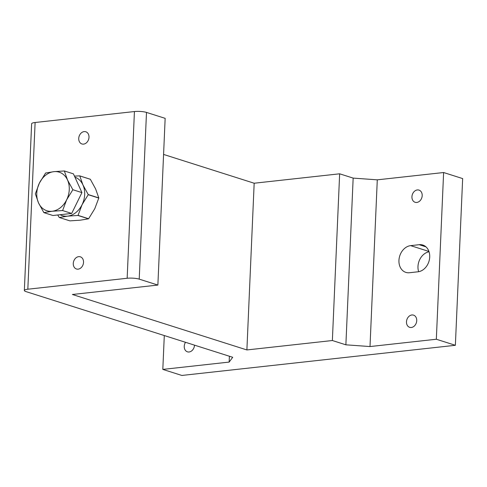 <?xml version="1.0" encoding="UTF-8"?>
<svg xmlns="http://www.w3.org/2000/svg" width="487" height="487" viewBox="0 0 487 487"><rect width="100%" height="100%" fill="white"/><g stroke="black" fill="none" stroke-linecap="round" stroke-linejoin="round"><path stroke-width="0.73" d="M35.35 193.863L38.528 202.902A20.247 15.803 107.6 0 1 36.781 193.242A20.247 15.803 107.6 0 1 39.392 183.1A20.247 15.803 107.6 0 1 53.887 171.655A20.247 15.803 107.6 0 1 67.523 180.001A20.247 15.803 107.6 0 1 69.264 189.662A20.247 15.803 107.6 0 1 66.658 199.798L72.855 189.723L67.523 180.001L64.339 170.961L53.887 171.655L45.589 173.031L39.392 183.1L35.35 193.863M90.345 179.283L79.777 175.923A23.333 18.22 -72.4 0 0 79.679 175.862L90.241 179.222A23.333 18.22 107.6 0 1 90.345 179.283L95.629 188.938L98.794 197.911A23.333 18.22 107.6 0 1 98.788 197.984A23.333 18.22 107.6 0 1 98.788 198.057L88.22 194.697A23.333 18.22 -72.4 0 0 88.226 194.623A23.333 18.22 -72.4 0 0 88.226 194.557L82.936 184.902A20.247 15.803 -72.4 0 0 74.925 177.177M78.054 215.376L88.622 218.736A23.333 18.22 107.6 0 1 88.512 218.815L77.95 215.461A23.333 18.22 -72.4 0 0 78.054 215.376L82.072 204.698A20.247 15.803 -72.4 0 0 84.683 194.563A20.247 15.803 -72.4 0 0 82.936 184.902L79.777 175.923M88.226 194.557L98.794 197.911M78.736 138.43A6.392 4.992 107.6 0 1 85.797 131.77A6.392 4.992 107.6 0 1 88.993 137.297A6.392 4.992 107.6 0 1 81.926 143.957A6.392 4.992 107.6 0 1 78.736 138.43M73.275 263.467A6.392 4.992 107.6 0 1 80.337 256.813A6.392 4.992 107.6 0 1 83.533 262.341A6.392 4.992 107.6 0 1 76.465 268.994A6.392 4.992 107.6 0 1 73.275 263.467M419.197 244.693A13.849 10.811 107.6 0 1 422.801 245.04A13.849 10.811 107.6 0 1 429.717 257.014A13.849 10.811 107.6 0 1 418.016 271.789L409.47 272.732A13.849 10.811 107.6 0 1 405.866 272.385A13.849 10.811 107.6 0 1 398.944 260.411A13.849 10.811 107.6 0 1 410.651 245.637L419.197 244.693L425.942 246.842M429.053 251.779A13.849 10.811 -72.4 0 0 417.98 266.456A13.849 10.811 -72.4 0 0 418.65 271.697M194.496 345.149A6.392 4.992 107.6 0 1 194.496 345.167A6.392 4.992 107.6 0 1 187.434 351.827A6.392 4.992 107.6 0 1 184.238 346.3A6.392 4.992 107.6 0 1 185.517 342.294M411.935 196.76A6.392 4.992 107.6 0 1 418.997 190.1A6.392 4.992 107.6 0 1 422.192 195.628A6.392 4.992 107.6 0 1 415.125 202.288A6.392 4.992 107.6 0 1 411.935 196.76M406.475 321.797A6.392 4.992 107.6 0 1 413.542 315.138A6.392 4.992 107.6 0 1 416.732 320.665A6.392 4.992 107.6 0 1 409.664 327.325A6.392 4.992 107.6 0 1 406.475 321.797M345.88 344.814L353.16 178.102L377.285 179.837L370.004 346.555L345.88 344.814L332.365 340.523L246.891 349.946L254.171 183.228L339.646 173.804L332.365 340.523M246.891 349.946L72.399 294.489L157.873 285.065L139.215 279.136A8.632 1.765 -177.5 0 0 127.156 278.266L27.832 289.217A8.632 1.765 -177.5 0 0 24.35 290.477A8.632 1.765 -177.5 0 0 26.048 291.616L232.713 357.294L229.146 362.084L229.401 356.241M57.728 214.98L59.231 217.452A23.333 18.22 -72.4 0 0 59.329 217.512L69.897 220.873L80.27 220.185L88.512 218.815M98.788 198.057L94.764 208.734L88.622 218.736M79.679 175.862L74.444 176.117M59.329 217.512L67.577 216.149A20.247 15.803 -72.4 0 0 82.072 204.698L88.22 194.697M60.132 214.712A20.247 15.803 -72.4 0 0 67.577 216.149L77.95 215.461M62.61 210.554L66.658 199.798A20.247 15.803 107.6 0 1 52.158 211.248L62.61 210.554L71.686 213.44L81.926 192.608L72.855 189.723M38.528 202.902L43.86 212.624L52.158 211.248A20.247 15.803 107.6 0 1 38.528 202.902M81.926 192.608L73.415 173.847L64.339 170.961M71.686 213.44L52.937 215.51L43.86 212.624M24.35 290.477L31.631 123.759A8.632 1.765 2.5 0 1 35.113 122.499L134.43 111.547A8.632 1.765 2.5 0 1 146.496 112.418L165.154 118.347L157.873 285.065M163.577 154.434L254.171 183.228M339.646 173.804L353.16 178.102M229.146 362.084L162.816 369.402L164.296 335.549M162.816 369.402L181.852 375.453L455.369 345.295L436.334 339.244L370.004 346.555M436.334 339.244L443.614 172.526L462.65 178.577L455.369 345.295M377.285 179.837L443.614 172.526M428.944 251.45L410.651 245.637M27.832 289.217L35.113 122.499M127.156 278.266L134.43 111.547M139.215 279.136L146.496 112.418"/></g></svg>

